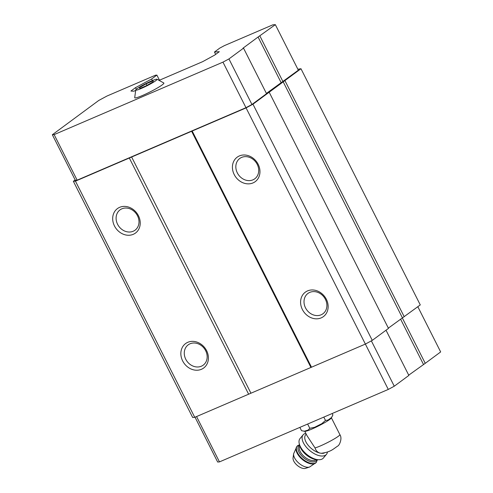 <?xml version="1.0" encoding="UTF-8"?>
<svg xmlns="http://www.w3.org/2000/svg" width="493" height="493" viewBox="0 0 493 493"><rect width="100%" height="100%" fill="white"/><g stroke="black" fill="none" stroke-linecap="round" stroke-linejoin="round"><path stroke-width="0.74" d="M139.747 88.549L146.655 85.585L153.323 81.727L153.076 80.84L146.168 83.804L139.501 87.662L139.747 88.549M141.355 88.432A11.974 1.232 -26.8 0 0 152.651 82.707A11.974 1.232 -26.8 0 0 156.965 79.207A11.974 1.232 -26.8 0 0 145.854 83.594A11.974 1.232 -26.8 0 0 135.735 89.929A11.974 1.232 -26.8 0 0 141.355 88.432M304.779 431.289L306.991 435.67L315.039 447.94C315.884 450.577 317.474 452.278 319.815 453.049L321.399 453.313A13.299 6.84 39.9 0 0 324.234 453.061M315.039 447.94A14.913 1.534 -26.8 0 0 330.365 441.087A14.913 1.534 -26.8 0 0 339.874 434.61C342.635 438.61 339.252 445.413 337.884 445.955C332.726 449.357 330.939 451.933 321.226 453.307L321.399 453.313M299.855 427.388L301.531 430.703L304.976 431.32A14.913 1.534 -26.8 0 0 318.731 425.835A14.913 1.534 -26.8 0 0 331.308 418.015L332.892 414.946L332.171 413.516M266.411 93.423L298.351 70.197L275.34 24.65L272.845 24.829L224.352 45.646L219.749 48.117L214.455 52.03L215.644 54.39M135.526 90.484L133.831 91.211L130.922 91.045L135.495 87.668L151.591 79.016L156.891 75.102L155.505 75.201L107.012 96.018L98.736 100.467L52.338 134.743L75.343 180.296L77.148 180.167L245.976 107.69L251.954 104.479L266.547 93.695L243.536 48.148L242.981 48.185L258.085 37.024L281.096 82.578M75.176 179.957L73.365 181.295L75.447 181.141L246.069 107.899L252.964 104.189L300.97 68.724L297.877 69.26M246.069 107.899L365.375 344.083L372.27 340.373L388.49 328.393L269.184 92.209M252.964 104.189L372.27 340.373M388.348 328.128L420.276 304.914L300.97 68.724M283.074 81.579L402.38 317.763M284.917 80.587L404.223 316.771M214.455 52.03L219.311 51.685L214.738 55.062L202.678 61.656L159.584 80.156M135.495 87.668L136.308 89.276M151.591 79.016L152.38 80.575M156.891 75.102L159.405 80.076M73.365 181.295L192.671 417.479L194.753 417.331L365.375 344.083L388.287 389.427L394.264 386.21L371.358 340.866M75.447 181.141L194.753 417.331M182.656 360.931A15.203 12.935 53.5 0 1 194.717 341.538A15.203 12.935 53.5 0 1 206.524 364.912A15.203 12.935 53.5 0 1 182.656 360.931M114.487 225.973A15.203 12.935 53.5 0 1 126.541 206.573A15.203 12.935 53.5 0 1 138.348 229.948A15.203 12.935 53.5 0 1 114.487 225.973M129.326 158.013L248.632 394.197M131.539 156.829L250.845 393.013M191.524 131.076L310.83 367.26M192.19 131.027L311.496 367.211M234.218 174.571A15.203 12.935 53.5 0 1 246.272 155.172A15.203 12.935 53.5 0 1 258.079 178.546A15.203 12.935 53.5 0 1 234.218 174.571M302.394 309.536A15.203 12.935 53.5 0 1 314.448 290.137A15.203 12.935 53.5 0 1 326.255 313.511A15.203 12.935 53.5 0 1 302.394 309.536M305.506 307.86A12.633 10.747 53.5 0 1 307.946 293.434A12.633 10.747 53.5 0 1 324.098 297.205A12.633 10.747 53.5 0 1 322.958 313.751A12.633 10.747 53.5 0 1 305.506 307.86M237.33 172.901A12.633 10.747 53.5 0 1 239.771 158.469A12.633 10.747 53.5 0 1 255.922 162.24A12.633 10.747 53.5 0 1 254.782 178.786A12.633 10.747 53.5 0 1 237.33 172.901M117.593 224.303A12.633 10.747 53.5 0 1 120.039 209.87A12.633 10.747 53.5 0 1 136.191 213.642A12.633 10.747 53.5 0 1 135.051 230.188A12.633 10.747 53.5 0 1 117.593 224.303M185.769 359.261A12.633 10.747 53.5 0 1 188.215 344.835A12.633 10.747 53.5 0 1 204.361 348.606A12.633 10.747 53.5 0 1 203.221 365.153A12.633 10.747 53.5 0 1 185.769 359.261M258.085 37.024L275.34 24.65M259.928 36.038L282.939 81.585M52.338 134.743L54.138 134.614L77.148 180.167M54.138 134.614L222.965 62.136L245.976 107.69M222.965 62.136L228.943 58.926L251.954 104.479M228.943 58.926L243.536 48.148M135.735 89.929L134.706 97.737A16.343 1.682 -26.8 0 0 142.403 95.531A16.343 1.682 -26.8 0 0 157.366 87.982A16.343 1.682 -26.8 0 0 163.855 83.009L156.965 79.207M408.722 375.161L425.249 363.323L402.276 317.837M425.249 363.323L440.662 351.934L417.824 306.72M196.559 416.554L219.465 461.898L217.659 462.027L195.025 417.214M219.465 461.898L388.287 389.427M394.264 386.21L408.857 375.432L386.019 330.218M423.413 364.309L400.575 319.094M303.435 431.11L304.335 431.19A15.733 1.621 -26.8 0 0 308.143 430.081L309.795 428.3L314.596 427.314A15.733 1.621 -26.8 0 0 321.824 423.678L325.479 420.424L328.048 420.079A15.733 1.621 -26.8 0 0 331.469 417.553L332.208 416.369M304.335 431.19L308.143 430.081M314.596 427.314L321.824 423.678M328.048 420.079L331.469 417.553M325.479 420.424L323.802 417.109M309.795 428.3L307.644 424.042M306.208 434.123L305.635 434.814A13.299 6.84 39.9 0 0 307.829 444.859A13.299 6.84 39.9 0 0 319.815 453.049M309.542 467.044A10.883 5.596 39.9 0 1 299.097 463.383A10.883 5.596 39.9 0 1 293.637 453.751L293.058 457.911A8.554 4.4 39.9 0 0 297.353 465.472A8.554 4.4 39.9 0 0 305.555 468.35L309.542 467.044L316.105 462.582L317.486 459.661M305.802 433.316A15.203 7.82 39.9 0 0 303.842 434.173A15.203 7.82 39.9 0 0 303.127 434.844L300.034 438.554A15.203 7.82 39.9 0 0 299.288 443.829L299.756 445.684A13.299 6.84 39.9 0 0 316.401 459.587L318.305 459.716A15.203 7.82 39.9 0 0 323.365 458.046L326.465 454.336A15.203 7.82 39.9 0 0 327.444 452.001M299.288 443.829A15.203 7.82 39.9 0 0 318.305 459.716M303.127 434.844A15.203 7.82 39.9 0 0 309.783 450.59A15.203 7.82 39.9 0 0 326.465 454.336M146.168 83.804L146.969 85.4M139.501 87.662L139.913 88.481M293.637 453.751L296.86 446.504A12.541 6.452 39.9 0 0 302.345 459.494A12.541 6.452 39.9 0 0 316.105 462.582M297.821 445.506A12.541 6.452 39.9 0 0 297.23 446.054A12.541 6.452 39.9 0 0 302.72 459.045A12.541 6.452 39.9 0 0 316.481 462.138M299.658 445.284A11.401 5.867 39.9 0 0 299.269 445.536A11.401 5.867 39.9 0 0 304.058 458.12A11.401 5.867 39.9 0 0 316.808 459.612M299.886 446.147A10.452 5.374 39.9 0 0 304.557 456.845A10.452 5.374 39.9 0 0 315.921 459.538M339.874 434.61L331.407 417.842M296.86 446.504L299.485 444.624"/></g></svg>
